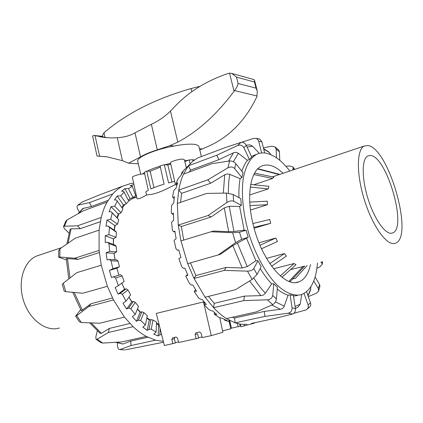 <?xml version="1.0" encoding="UTF-8"?>
<svg xmlns="http://www.w3.org/2000/svg" width="423" height="423" viewBox="0 0 423 423"><rect width="100%" height="100%" fill="white"/><g stroke="black" fill="none" stroke-linecap="round" stroke-linejoin="round"><path stroke-width="0.63" d="M193.01 160.999L192.677 159.688L189.208 159.936L190.123 163.764M144.708 173.932L144.328 173.901C140.706 173.636 131.791 176.243 132.378 177.39L136.999 198.609C138.263 199.275 141.441 198.07 146.527 194.982L145.813 191.799L148.272 190.255L144.354 172.298L146.712 171.029L150.154 171.204L153.951 187.648M176.941 184.999L175.423 184.735L170.517 162.945C169.866 161.676 179.521 158.773 183.085 159.175L184.338 159.672L186.337 167.772M175.397 184.624L165.271 189.567C160.148 191.899 155.749 193.47 152.079 194.284L146.527 194.982M198.498 337.787L202.004 336.951M174.762 337.343L174.398 338.765L175.328 343.032L164.367 345.522L156.283 313.401L203.521 301.927L204.531 302.831M229.673 320.475L231.46 328.163L230.879 328.327M229.081 320.158L230.699 328.438M228.848 320.031L230.762 328.734L222.577 330.955M239.735 324.081L240.211 326.144L231.46 328.163M238.202 326.725L237.414 323.563M240.238 324.166L240.925 326.757L254.477 323.098L254.408 322.775M244.431 326.011L244.076 324.504M196.166 338.823L195.109 334.466L197.604 333.773L198.572 338.13L178.591 342.524L177.565 338.236L176.074 337.057L172.637 337.803L171.838 339.468L172.854 343.735M146.712 171.029L150.852 188.97C154.358 187.368 158.773 185.766 164.092 184.164L160.111 165.911L164.272 164.7L168.592 182.879L174.662 181.345M170.797 164.203L167.831 164.933L164.272 164.7M189.208 159.936L184.814 161.591M160.37 167.096L150.154 171.204M175.254 342.693L178.437 341.9M195.109 334.466L195.949 332.758L199.577 331.976L201.089 333.181L202.152 337.559L211.257 335.64L204.182 304.809M204.06 304.264L203.521 301.927M219.77 317.678L222.858 332.272L211.257 335.64M167.831 164.933L171.912 182.017M136.603 196.795L133.615 197.927L128.65 200.978M125.129 204.277L122.178 208.058M118.974 213.779L117.271 217.945M115.156 225.39L114.279 230.265M113.517 238.768L113.486 244.468M114.099 253.287L115.04 259.759M68.827 278.863L66.215 258.575L78.118 259.31L74.818 258.21L59.802 257.041L59.981 248.809L58.755 250.501L58.601 257.168L59.802 257.041M161.591 334.482L159.841 334.836L158.176 335.994L153.755 334.165L156.15 332.023L151.233 329.205L149.018 329.274L147.23 330.389L142.826 327.111L145.438 324.912L140.669 320.528L138.421 320.232L136.507 321.274L132.367 316.653L135.207 314.469L130.844 308.705L128.624 308.06L126.604 308.991L122.956 303.243L126.022 301.15L122.321 294.276L120.19 293.329L118.086 294.128L115.151 287.55L118.419 285.62L115.601 278.011L113.628 276.827L111.455 277.467L109.404 270.419L112.856 268.721L111.08 260.801L109.303 259.468L107.104 259.939L106.046 252.822L109.631 251.405L108.991 243.611L107.453 242.226L105.253 242.532L105.237 235.743L108.907 234.628L109.409 227.394L108.129 226.046L105.967 226.205L106.961 220.092L110.662 219.299L112.243 212.986L111.223 211.759L109.123 211.791L111.043 206.662L114.712 206.17L117.256 201.068L116.484 200.037L114.464 199.968L117.171 196.034L120.767 195.817L124.098 192.121L123.548 191.344L121.628 191.207L124.954 188.589L128.433 188.61L132.357 186.416L131.992 185.935L130.184 185.755L133.932 184.518M133.642 183.191L130.675 183.55L122.818 186.12C119.159 187.923 115.807 190.524 112.767 193.93L89.443 202.606L78.096 205.139L81.872 202.205M68.975 233.041L64.56 228.838L63.487 226.675L64.444 226.199L67.083 219.918L83.553 210.696L107.077 202.083L112.767 193.93M107.077 202.083C104.618 206.551 102.673 211.669 101.229 217.433L77.414 225.834L64.444 226.199M59.981 248.809L75.093 238.286L99.104 230.107L101.229 217.433M99.104 230.107L99.088 250.437L74.818 258.21M101.25 265.21L107.389 286.297L82.781 293.229L65.771 291.659L63.323 283.167L76.827 272.65L101.25 265.21L99.088 250.437M76.727 315.643L75.638 316.166L79.297 321.686L81.285 322.516L76.727 315.643L88.809 306.516L113.496 299.939L107.389 286.297M113.496 299.939L124.457 317.107L99.722 323.22L81.285 322.516M97.174 339.214L96.032 339.267L100.827 342.582L102.784 343.079L97.174 339.214L108.378 332.483L133.102 326.662L124.457 317.107M133.102 326.662C137.433 330.749 141.853 334.006 146.353 336.433L121.724 341.927L102.784 343.079M124.753 349.884L120.058 349.509L131.077 345.517L155.585 340.182L146.353 336.433M155.585 340.182L163.331 341.409M112.856 268.721L119.402 266.797L118.128 261.144L111.08 260.801M109.303 259.468L116.732 259.844L118.128 261.144M109.631 251.405L116.674 251.854L114.051 253.314L115.008 259.759M116.674 251.854L116.193 246.286L108.991 243.611M107.453 242.226L115.04 245.049L116.193 246.286M108.907 234.628L116.071 237.382L113.385 238.842L113.39 244.436M116.071 237.382L116.404 232.19L109.409 227.394M108.129 226.046L115.49 231.095L116.404 232.19M110.662 219.299L117.589 224.137L114.839 225.554L114.078 230.128M117.589 224.137L118.694 219.585L112.243 212.986M111.223 211.759L118.694 219.585M114.712 206.17L121.089 212.764L118.281 214.112L116.949 217.618M121.089 212.764L122.876 209.057L117.256 201.068M120.767 195.817L126.318 203.754L123.468 205.007L121.755 207.455M126.318 203.754L128.682 201.041L124.098 192.121M128.433 188.61L132.954 197.446L130.078 198.583L128.169 200.042M132.954 197.446L135.762 195.807L132.357 186.416M136.312 195.447L135.704 195.653L136.317 195.484M79.323 212.182L77.7 209.142C76.843 207.333 76.833 206.07 77.663 205.34L78.096 205.139M82.728 208.534L91.479 206.472L89.443 202.606M67.083 219.918L65.803 221.192M70.102 229.34L71.106 228.843L80.338 228.669L77.414 225.834M66.263 259.891L58.601 257.168M63.323 283.167L62.266 284.43L64.201 291.146L65.771 291.659M75.638 316.166L80.624 309.61M96.032 339.267L95.841 336.861L97.295 330.865M120.058 349.509L119.371 349.546C118.377 349.224 117.774 348.134 117.552 346.278L117.287 342.857M163.537 342.223L125.541 349.837M82.485 201.866L99.765 194.786L122.818 186.12M115.722 342.334L122.934 344.031L130.702 341.075L131.077 345.517M130.702 341.075L147.939 337.253M100.198 333.361L101.393 333.303L109.319 328.444L108.378 332.483M109.319 328.444L129.951 323.505M72.719 292.314L81.311 310.799L90.998 303.756L88.809 306.516M90.998 303.756L112.497 297.977M124.954 188.589L130.078 198.583M117.171 196.034L123.468 205.007M111.043 206.662L118.281 214.112M106.961 220.092L114.839 225.554M105.237 235.743L113.385 238.842M106.046 252.822L114.051 253.314M109.404 270.419L116.854 268.224L118.879 275.172L120.507 274.701L122.125 275.97L115.601 278.011M119.402 266.797L116.854 268.224M118.419 285.62L124.14 281.406L122.125 275.97M126.022 301.15L130.622 294.879L127.984 289.966L122.321 294.276M135.207 314.469L138.485 306.511L135.376 302.371L130.844 308.705M145.438 324.912L147.283 315.722L143.878 312.549L140.669 320.528M156.15 332.023L156.536 322.104L153.015 320.042L151.233 329.205M111.455 277.467L118.879 275.172L116.87 268.214M118.086 294.128L124.542 289.258L126.176 288.809L127.984 289.966M121.803 283.124L124.542 289.258M126.604 308.991L131.78 301.826L133.419 301.403L135.376 302.371M128.867 297.269L131.78 301.826M136.507 321.274L140.182 312.243L141.821 311.841L143.878 312.549M137.39 309.171L140.182 312.243M147.23 330.389L149.282 320.015L150.916 319.629L153.015 320.042M146.786 318.202L149.282 320.015M158.176 335.994L158.599 324.838L159.133 324.716M156.462 323.997L158.599 324.838M113.628 276.827L120.507 274.701M120.19 293.329L126.176 288.809M128.624 308.06L133.419 301.403M138.421 320.232L141.821 311.841M149.018 329.274L150.916 319.629M159.841 334.836L160.074 328.465M121.829 283.109L124.595 289.242M128.93 297.184L131.923 301.789M137.486 308.933L140.51 312.163M146.881 317.721L149.969 319.851M156.494 323.22L158.979 324.108M99.294 252.573L78.118 259.31M100.293 221.71L80.338 228.669M108.055 200.386L91.479 206.472M293.504 296.037L297.226 295.587M289.813 171.024C281.48 160.217 273.158 154.21 264.84 153.004C261.874 152.682 259.098 153.147 256.507 154.411C250.374 157.948 246.054 165.382 243.553 176.714C240.904 192.465 242.929 214.038 249.337 235.23C256.142 256.28 266.67 274.807 277.662 285.62C286.043 292.996 293.673 296.068 300.552 294.826L301.879 294.424C310.979 290.448 316.166 279.947 317.446 262.921M310.477 264.676C308.436 273.803 304.608 279.518 298.982 281.818C285.276 288.312 261.583 260.468 253.213 224.814C246.006 196.351 250.326 170.823 261.493 166.133C268.029 163.368 275.214 165.758 283.04 173.298M239.619 206.45L241.316 205.308L240.798 198.662L233.152 194.495L226.31 193.068L226.966 202.458L208.058 215.534L211.098 217.01L224.259 207.894L229.224 206.297L239.619 206.45L244.145 230.186L246.086 230.26L248.185 237.277L232.83 245.599L220.563 254.265L187.69 263.661L180.959 240.914L210.987 231.767L232.624 232.708L235.6 242.665L217.94 255.138M232.497 317.213L234.532 318.027L264.264 311.428L280.417 309.261C282.252 308.943 283.532 307.907 284.251 306.146L288.063 295.18L290.109 294.863L292.076 307.928C292.166 310.799 290.818 312.565 288.021 313.226L292.684 313.982L276.388 318.075L251.399 323.421M227.944 167.804C230.577 166.519 232.819 166.768 234.68 168.56L235.833 163.648C234.014 161.729 231.941 160.835 229.61 160.973L227.944 167.804L207.857 179.823L178.739 190.091C179.823 184.047 181.409 178.718 183.497 174.112L212.15 163.627L229.61 160.973M235.833 163.648L242.992 172.679L241.898 177.597L240.095 178.633L229.435 174.223L227.199 173.99L224.698 174.789L210.691 183.207L207.857 179.823M241.898 177.597L234.68 168.56M237.631 145.507C240.312 144.56 242.395 145.285 243.886 147.685L246.313 145.38C244.901 142.937 243.156 141.917 241.073 142.329L237.631 145.507L216.756 155.241L188.431 165.779L192.513 161.422L197.425 158.065L225.29 147.585L241.073 142.329M246.313 145.38L251.748 157.076L249.374 159.46L247.497 160.291L238.35 153.327C236.795 152.269 235.172 152.1 233.47 152.825L218.871 159.683L216.756 155.241M249.374 159.46L243.886 147.685M241.813 142.202L253.308 138.495L255.328 138.321C257.078 138.633 258.215 139.638 258.733 141.335L261.869 141.758L259.611 138.966L259.14 138.855M249.105 144.878L249.856 144.862L252.573 146.147L259.267 153.38M261.657 152.967L258.733 141.335M263.397 147.823L271.656 146.21L275.135 146.977L276.124 149.002L279.402 151.788L278.773 150.08L275.14 146.971M279.777 160.317L279.402 151.788M276.494 157.805L276.124 149.002M285.874 166.265L289.639 165.932L293.012 166.985L293.176 168.111L294.149 169.565M292.668 170.067L293.176 168.111M320.935 262.038L322.4 264.01L320.158 266.659L316.88 268.394M318.63 290.976L319.931 286.339L319.534 284.415L318.355 288.613L318.588 291.103L316.155 293.419L308.282 296.581M313.75 280.994L318.355 288.613M308.029 295.857L310.503 290.263L310.831 286.794M315.087 277.028L319.534 284.415M306.945 309.319L309.821 306.728C310.783 305.808 311 304.497 310.471 302.789L308.081 304.914C308.637 306.982 308.039 308.61 306.294 309.8L293.9 313.316M304.031 293.451L308.081 304.914M295.407 308.557L297.961 307.198L300.187 304.2L301.763 294.461M306.569 291.717L310.471 302.789M292.684 313.982C294.678 313.2 295.582 311.376 295.397 308.51L292.076 307.928M290.109 294.863L293.425 295.534L295.397 308.51M246.984 324.367L240.814 324.256L235.151 322.871L264.957 316.388L288.021 313.226M272.676 304.65C274.723 303.497 275.976 301.599 276.43 298.955L272.735 295.455C272.169 298.009 270.419 299.463 267.484 299.807L272.676 304.65L256.433 311.867L226.4 318.572C222.101 315.838 217.84 312.216 213.604 307.706L243.87 300.579L267.484 299.807M208.449 296.375L214.223 303.339L244.378 296.121L260.854 295.614C262.752 295.497 264.259 294.688 265.38 293.197L271.672 283.87L273.76 283.764L277.409 287.291L276.43 298.955M252.129 279.418L257.094 274.453L253.795 268.531C252.552 270.207 250.453 271.085 247.503 271.154L252.129 279.418L235.437 289.713L205.097 297.205L194.046 278.461L224.38 270.376L247.503 271.154M190.456 262.884L195.897 275.558L226.115 267.436L242.205 267.992L247.259 266.622L255.889 260.758L257.945 260.801L261.181 266.664L257.094 274.453M235.6 242.665L241.639 239.328L239.508 232.201L232.624 232.708M248.185 237.277L241.639 239.328M226.966 202.458C229.472 200.93 231.698 200.513 233.649 201.216L233.152 194.495M241.316 205.308L233.649 201.216M208.058 215.534L178.252 225.084L177.327 203.447L206.747 193.427L226.31 193.068M211.098 217.01L181.367 226.469L178.252 225.084L180.959 240.914M210.691 183.207L181.604 193.348L178.739 190.091L177.327 203.447M218.871 159.683L190.53 170.088L188.431 165.779L183.497 174.112M268.674 151.836L270.984 154.702M177.026 184.719L176 183.545L176.428 183.883L177.708 182.662L176.105 187.971L173.842 190.493L172.515 196.981L173.134 197.684L174.398 196.621L173.7 203.019L171.548 205.351L171.278 212.875L172.124 213.911L173.393 213.044L173.684 220.214L171.606 222.271L172.436 230.456L173.536 231.751L174.842 231.106L176.127 238.667L174.08 240.37L175.994 248.766L177.359 250.236L178.718 249.829L180.944 257.353L178.876 258.649L181.779 266.781L183.392 268.319L184.835 268.145L187.875 275.204L185.745 276.071L187.574 274.543M181.821 173.71L181.456 173.15L183.053 171.764L180.663 175.778L178.268 178.39L176 183.545M185.745 276.071L189.462 283.473L191.302 284.975L192.84 285.012L196.515 291.214L194.273 291.648L198.593 297.924L200.608 299.288L202.257 299.5L206.345 304.518L203.96 304.56L208.624 309.393L210.77 310.535L212.526 310.879L216.793 314.479L214.25 314.183L218.998 317.382L223.074 318.656L227.294 320.719L224.576 320.158L224.571 319.46M214.25 314.183L214.472 312.597M203.96 304.56L204.637 302.508M194.273 291.648L195.532 289.628M177.359 250.236L178.723 249.834M173.536 231.751L174.958 231.904M172.124 213.911L173.419 214.503M173.134 197.684L174.149 198.487M176.428 183.883L177.063 184.608M181.737 173.102L181.969 173.462M224.576 320.158L229.166 321.628M184.507 169.512L181.456 173.15M226.4 318.572L235.151 322.871L234.532 318.027M205.097 297.205L213.604 307.706L214.223 303.339M187.69 263.661L194.046 278.461L195.897 275.558M202.331 156.219L197.425 158.065M190.53 170.088L189.187 172.034M181.604 193.348L180.558 202.347M244.145 230.186L233.945 231.481L228.679 231.693L213.647 231.037L210.987 231.767M181.367 226.469L183.704 240.079M264.264 311.428L264.957 316.388M244.378 296.121L243.87 300.579M226.115 267.436L224.38 270.376M246.086 230.26L239.508 232.201M257.945 260.801L253.795 268.531M273.76 283.764L272.735 295.455M256.412 154.443L251.521 156.595M247.497 160.291C245.197 163.088 243.32 166.741 241.871 171.267M240.095 178.633C239.101 184.306 238.731 190.657 238.979 197.673M246.598 238.387L255.889 260.758M260.214 268.505C263.878 274.527 267.696 279.651 271.672 283.87M277.261 289.089C280.983 292.087 284.584 294.117 288.063 295.18M264.698 152.989L261.869 141.758M391.55 233.258L392.771 232.925C407.486 227.78 386.744 156.304 370.506 155.49L367.814 155.913C361.818 158.678 361.538 177.771 367.799 198.096C373.985 218.442 384.988 234.294 391.55 233.258M290.543 269.61L304.697 266.157L289.956 281.739M394.331 243.526L395.632 243.151C414.133 236.51 388.409 147.378 367.814 145.538L364.171 146.057C356.642 149.546 356.261 173.742 364.277 199.571C372.208 225.433 386.183 245.166 394.331 243.526M280.333 275.907L294.085 263.513L296.005 264.692L282.009 277.292M273.591 268.774L294.085 263.513M269.811 263.619L284.457 253.573L286.376 256.1L271.624 266.204M266.522 258.368L284.457 253.573M260.002 245.261L275.838 238.022L277.419 241.507L261.546 248.756M258.982 242.786L275.838 238.022M252.901 223.529L269.774 219.468L270.731 223.307L254.101 228.235M270.731 223.307L253.869 227.363M249.755 202.094L267.331 201.179L267.505 204.695L250.458 210.035M267.505 204.695L249.993 205.599M250.717 184.481L268.848 186.294L268.235 188.901L249.66 194.966M268.235 188.901L250.294 187.088M254.567 173.123L273.908 177.142L272.639 178.458L253.726 184.782M272.639 178.458L253.832 174.535M279.228 174.577L257.623 168.962L259.341 169.073L279.799 174.387M292.531 279.016L295.497 278.292L307.14 265.522M288.962 281.385L303.085 266.442M59.442 328.005L57.856 328.407C44.722 331.362 28.605 318.487 23.191 299.584C17.634 280.719 24.217 260.959 36.706 256.005L39.291 255.138M142.694 173.948L144.433 172.679M147.336 171.061C150.694 169.39 154.966 167.746 160.158 166.128M164.907 164.743L170.596 163.299M184.592 160.698L188.335 160.264M192.745 159.963L194.4 159.92M140.716 174.197L137.771 161.327C136.127 157.499 155.03 149.345 174.102 146.035C182.408 144.454 188.944 143.868 193.708 144.269C196.875 144.645 198.657 145.517 199.048 146.881L201.353 156.484M199.804 150.022L209.797 145.686C230.26 136.021 245.953 119.683 256.867 96.682L257.321 91.231L256.031 88.127L254.482 82.014L254.588 80.455L253.435 79.429M234.569 90.591L234.078 91.241C216.83 114.437 198.075 131.394 177.819 142.123L169.956 145.607L157.308 149.869C149.901 152.18 144.306 154.532 140.526 156.933L128.55 163.178L122.432 160.671L107.156 156.843L97.057 156.039L92.616 136.058L93.827 135.408L104.825 137.523L110.99 137.914L117.256 137.755C124.759 137.163 130.67 135.513 134.99 132.822L151.365 124.325C158.71 120.825 165.076 116.41 170.464 111.069L174.456 106.956C187.558 92.796 204.621 81.909 225.655 74.295L229.562 73.126L231.83 73.449L236.515 77.139L238.107 83.5C237.721 85.658 236.542 88.016 234.569 90.591L257.158 96.016M106.818 137.708L102.826 136.841L102.498 135.376L103.984 132.79C126.223 113.591 155.257 98.834 191.085 88.534L199.915 86.355M128.55 163.178L138.342 163.801M174.398 338.765L171.838 339.468M70.012 277.937L67.458 258.458M82.443 310.249L74.21 292.452M68.029 243.162L71.106 228.843M78.905 213.255L83.4 208.148M122.934 344.031L116.589 342.276M101.393 333.303L91.151 322.923M300.187 304.2L295.095 306.516M233.945 231.481L229.224 206.297M224.259 207.894L228.679 231.693M321.914 261.795L321.914 262.916M263.698 149.023L269.451 152.571M247.09 147.061L252.573 146.147M233.47 152.825L228.589 161.121M233.38 161.739L238.35 153.327M224.698 174.789L223.333 193.115M228.399 193.195C228.314 186.305 228.774 180.024 229.779 174.35M232.83 245.599L242.205 267.992M247.259 266.622L237.356 242.902M249.612 280.983L260.854 295.614M265.38 293.197C261.403 288.988 257.554 283.976 253.837 278.154M271.799 305.046L280.417 309.261M284.251 306.146L275.463 301.874M310.736 289.242L307.902 295.492M199.471 148.647L202.363 148.944M169.956 145.607L174.102 146.035M94.102 135.476L102.726 136.396M105.02 137.433L103.984 132.79M191.852 91.696L191.085 88.534M140.526 156.933L134.99 132.822M157.308 149.869L151.365 124.325M177.819 142.123L170.464 111.069M234.078 91.241L229.562 73.126M99.585 156.092L95.064 135.746M122.432 160.671L117.256 137.755M238.107 83.5L256.031 88.127M236.515 77.139L254.482 82.014M97.274 156.061L106.131 156.7M132.124 198.678L136.661 197.044M82.147 202.03L77.658 205.335M65.803 221.187L63.482 226.67M119.55 349.572L124.753 349.89M66.845 243.986L70.096 229.34M78.133 213.684L82.887 208.386M100.198 333.366L89.713 322.871M255.328 138.321L259.616 138.961M293.012 166.985L294.62 169.412M322.4 261.673L322.405 264.01M182.858 171.347L189.166 164.864M268.917 152.01L263.603 148.637M249.856 144.862L246.207 145.174M296.28 282.464L298.982 281.818M256.507 154.411L253.314 155.558M392.771 232.925L391.465 233.263M364.171 146.057L272.481 176.846M36.706 256.005L61.647 247.629M104.106 137.258L99.987 136.819M254.588 80.455L257.321 91.231M253.816 79.535L231.83 73.449M102.715 136.359L93.827 135.408"/></g></svg>

